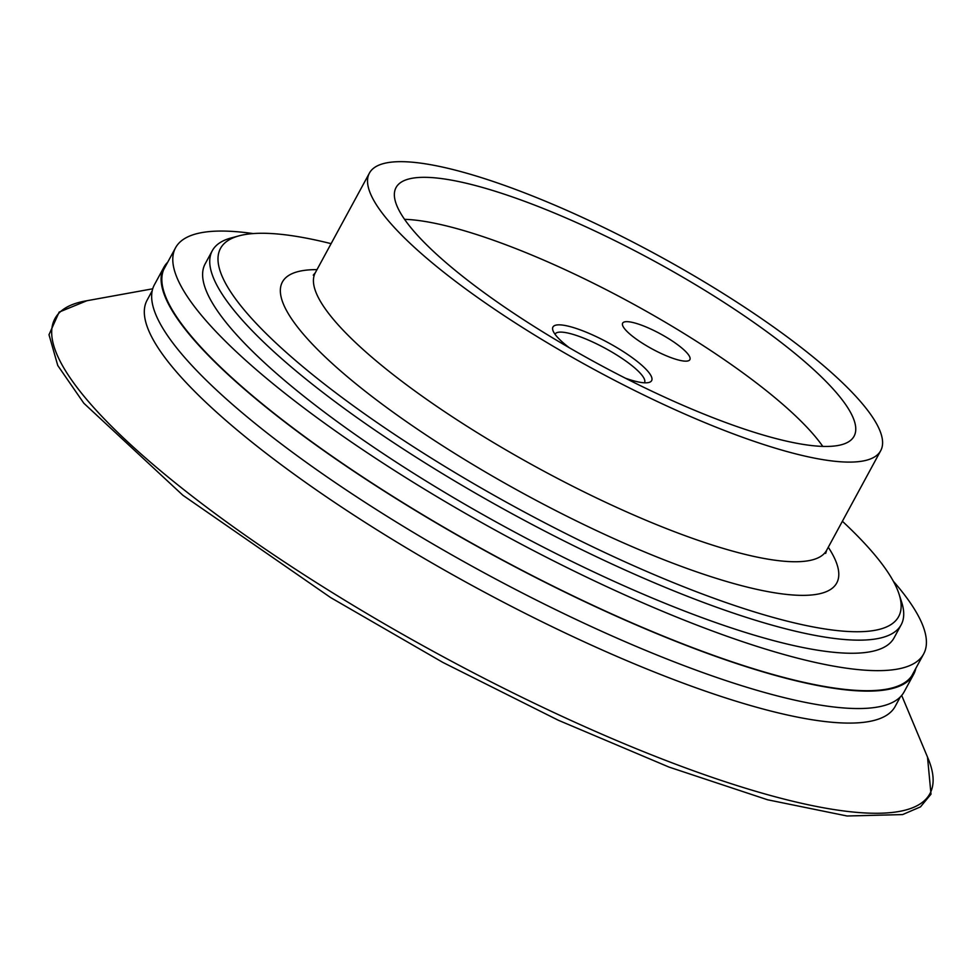 <?xml version="1.0" encoding="UTF-8"?>
<svg xmlns="http://www.w3.org/2000/svg" width="980" height="980" viewBox="0 0 980 980"><rect width="100%" height="100%" fill="white"/><g stroke="black" fill="none" stroke-linecap="round" stroke-linejoin="round"><path stroke-width="1.47" d="M253.134 233.571A425.626 95.636 28.5 0 0 198.34 233.314A425.626 95.636 28.5 0 0 175.555 247.769A425.626 95.636 28.5 0 0 457.868 509.037A425.626 95.636 28.5 0 0 900.865 668.397A425.626 95.636 28.5 0 0 923.65 653.954A425.626 95.636 28.5 0 0 893.295 581.165M331.105 243.653A385.814 86.693 28.5 0 0 241.154 235.31A385.814 86.693 28.5 0 0 239.181 235.8L231.256 237.92A391.939 88.078 28.5 0 0 212.28 250.733L205.163 263.841A391.939 88.078 28.5 0 0 465.132 504.43A391.939 88.078 28.5 0 0 873.07 651.186A391.939 88.078 28.5 0 0 894.054 637.882L901.171 624.762A391.939 88.078 28.5 0 0 901.576 601.879L899.04 594.064A385.814 86.693 28.5 0 0 842.384 521.262M152.219 290.742L147.086 300.211A425.626 95.636 28.5 0 0 429.399 561.479A425.626 95.636 28.5 0 0 872.396 720.839A425.626 95.636 28.5 0 0 895.181 706.396L900.314 696.927M152.733 288.794L85.481 300.983A497.791 111.855 28.5 0 0 81.585 301.779A497.791 111.855 28.5 0 0 332.869 592.949A497.791 111.855 28.5 0 0 903.229 810.632A497.791 111.855 28.5 0 0 928.085 758.471L901.686 695.433M555.035 334.278A50.862 11.429 -151.5 0 1 555.121 334.094A50.862 11.429 -151.5 0 1 557.853 332.367A50.862 11.429 -151.5 0 1 610.785 351.416A50.862 11.429 -151.5 0 1 644.522 382.629A50.862 11.429 -151.5 0 1 644.423 382.8M625.436 378.207A56.154 12.618 28.5 0 0 648.907 382.47A56.154 12.618 28.5 0 0 619.899 349.456A56.154 12.618 28.5 0 0 555.942 325.14A56.154 12.618 28.5 0 0 552.879 330.321A56.154 12.618 28.5 0 0 569.233 347.692M822.784 446.402A260.582 58.555 28.5 0 0 630.226 302.379A260.582 58.555 28.5 0 0 404.556 219.324M624.701 321.857A38.245 8.6 -151.5 0 1 664.514 336.177A38.245 8.6 -151.5 0 1 689.871 359.66A38.245 8.6 -151.5 0 1 687.825 360.959A38.245 8.6 -151.5 0 1 648.025 346.638A38.245 8.6 -151.5 0 1 622.655 323.155A38.245 8.6 -151.5 0 1 624.701 321.857M865.132 460.563A290.901 65.366 28.5 0 0 880.702 450.69A290.901 65.366 28.5 0 0 687.752 272.122A290.901 65.366 28.5 0 0 384.993 163.207A290.901 65.366 28.5 0 0 369.423 173.08A290.901 65.366 28.5 0 0 562.373 351.649A290.901 65.366 28.5 0 0 865.132 460.563M840.117 445.067A260.582 58.555 28.5 0 0 854.07 436.223A260.582 58.555 28.5 0 0 681.223 276.262A260.582 58.555 28.5 0 0 410.007 178.703A260.582 58.555 28.5 0 0 396.055 187.548A260.582 58.555 28.5 0 0 568.902 347.508A260.582 58.555 28.5 0 0 840.117 445.067M239.181 235.8A385.814 86.693 28.5 0 0 438.526 462.585A385.814 86.693 28.5 0 0 877.982 629.699A385.814 86.693 28.5 0 0 899.04 594.064M212.28 250.733A391.939 88.078 28.5 0 0 472.25 491.323A391.939 88.078 28.5 0 0 880.187 638.078A391.939 88.078 28.5 0 0 901.171 624.762M915.822 668.372A426.557 95.856 -151.5 0 1 913.617 674.387L904.16 691.807A426.557 95.856 -151.5 0 1 881.326 706.286A426.557 95.856 -151.5 0 1 437.362 546.583A426.557 95.856 -151.5 0 1 154.424 284.727L163.881 267.307A426.557 95.856 -151.5 0 1 167.727 262.187M913.617 674.387A426.557 95.856 -151.5 0 1 890.783 688.867A426.557 95.856 -151.5 0 1 446.819 529.151A426.557 95.856 -151.5 0 1 163.881 267.307M913.875 671.962A425.749 95.672 -151.5 0 1 912.907 673.995A425.749 95.672 -151.5 0 1 890.11 688.45A425.749 95.672 -151.5 0 1 446.99 529.041A425.749 95.672 -151.5 0 1 164.603 267.699A425.749 95.672 -151.5 0 1 165.779 265.776M316.993 269.635A315.389 70.866 28.5 0 0 458.493 455.774A315.389 70.866 28.5 0 0 819.856 593.696A315.389 70.866 28.5 0 0 828.284 547.244M313.269 275.147L315.315 272.722A290.901 65.366 28.5 0 0 477.738 432.988A290.901 65.366 28.5 0 0 811.036 560.205A290.901 65.366 28.5 0 0 826.606 550.331L825.687 553.394M911.719 675.918L923.65 653.954M163.623 269.733L175.555 247.769M927.509 757.099L931 794.18L920.477 806.883L902.617 814.576L847.075 815.997L767.585 799.778L669.083 767.107L558.331 720.251L442.862 662.419L330.64 597.58L182.88 495.28L83.827 403.233L57.759 365.491L49 334.719L59.143 312.093L86.951 300.713M826.606 550.331L880.702 450.69M315.315 272.722L369.423 173.08"/></g></svg>
